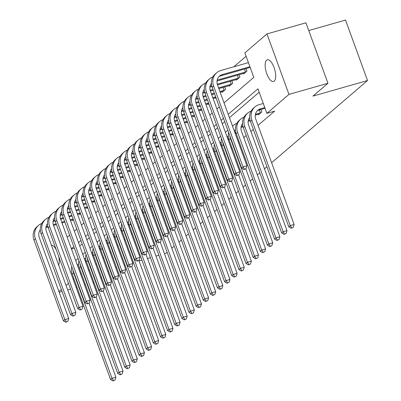 <?xml version="1.0" encoding="UTF-8"?>
<svg xmlns="http://www.w3.org/2000/svg" width="401" height="401" viewBox="0 0 401 401"><rect width="100%" height="100%" fill="white"/><g stroke="black" fill="none" stroke-linecap="round" stroke-linejoin="round"><path stroke-width="0.6" d="M274.229 81.102A11.283 4.441 74.1 0 1 273.517 81.493A11.283 4.441 74.1 0 1 266.444 72.822A11.283 4.441 74.1 0 1 266.61 60.18A11.283 4.441 74.1 0 1 267.322 59.794A11.283 4.441 74.1 0 1 274.394 68.461A11.283 4.441 74.1 0 1 274.229 81.102M308.755 30.546L345.517 20.05L367.527 80.526L271.622 162.691M246.104 56.255L233.808 66.792M224.039 102.872L253.793 77.383L244.871 52.862L266.971 33.93L288.981 94.405L266.881 113.338L257.958 88.821L228.204 114.315M288.981 94.405L327.948 83.278L305.938 22.802L266.971 33.93M72.295 220.034L72.481 220.55L73.383 219.778M79.423 213.923L79.609 214.44L80.511 213.668L77.614 214.44M86.551 207.818L86.741 208.335L87.639 207.563M93.679 201.708L93.869 202.224L94.771 201.457M100.811 195.603L100.997 196.119L101.899 195.347M107.939 189.498L108.125 190.014L109.027 189.242M115.067 183.387L115.252 183.904L116.155 183.132M122.195 177.282L122.385 177.798L123.282 177.026L120.385 177.798M129.322 171.172L129.513 171.688L130.415 170.916M136.455 165.067L136.641 165.583L137.543 164.811M143.583 158.956L143.769 159.473L144.671 158.701L141.774 159.473M150.711 152.851L150.901 153.367L151.799 152.596M157.839 146.741L158.029 147.257L158.926 146.49M164.971 140.636L165.157 141.152L166.059 140.38M172.099 134.53L172.285 135.047L173.187 134.275M179.227 128.42L179.412 128.937L180.315 128.165M186.355 122.315L186.545 122.831L187.442 122.059M193.482 116.205L193.673 116.721L194.575 115.949M200.615 110.1L200.801 110.616L201.703 109.844M207.743 103.989L207.929 104.506L208.831 103.734M214.871 97.884L215.061 98.4L215.959 97.628L213.061 98.4M221.999 91.774L222.189 92.29L225.608 89.363L224.725 86.927M229.126 85.669L229.317 86.185L232.74 83.253L231.853 80.822M236.259 79.563L236.445 80.08L239.868 77.147L238.981 74.711M243.387 73.453L243.572 73.969L246.996 71.037L246.109 68.606M88.656 270.48L89.368 269.873M95.784 264.374L96.496 263.763M102.917 258.264L103.628 257.658M110.044 252.159L110.756 251.547M117.172 246.049L117.884 245.442M124.3 239.943L125.012 239.332M131.428 233.838L132.14 233.227M138.561 227.728L139.272 227.116M145.688 221.623L146.4 221.011M152.816 215.512L153.528 214.906M159.944 209.407L160.656 208.796M167.077 203.297L167.788 202.69M174.204 197.192L174.916 196.58M181.332 191.082L182.044 190.475M188.46 184.976L189.172 184.365M195.588 178.871L196.3 178.26M202.721 172.761L203.432 172.149M209.848 166.656L210.56 166.044M216.976 160.545L217.688 159.939M224.104 154.44L224.816 153.829M231.237 148.33L231.948 147.723M238.364 142.225L239.076 141.613M243.778 137.583L246.204 135.508M250.911 131.478L253.332 129.398M258.038 125.368L274.675 111.112L266.881 113.338M259.191 92.215L229.437 117.709M224.735 121.739L222.309 123.814M217.608 127.844L215.182 129.919M210.475 133.954L208.054 136.029M203.347 140.059L200.926 142.134M196.219 146.165L193.793 148.245M189.092 152.275L186.665 154.35M181.964 158.38L179.538 160.46M174.831 164.49L172.41 166.565M167.703 170.595L165.277 172.676M160.575 176.706L158.149 178.781M153.448 182.811L151.022 184.886M146.315 188.921L143.894 190.996M139.187 195.026L136.766 197.102M132.059 201.137L129.633 203.212M124.932 207.242L122.505 209.317M117.804 213.347L115.378 215.427M110.671 219.457L108.25 221.532M103.543 225.562L101.122 227.643M96.415 231.673L93.989 233.748M89.288 237.778L86.862 239.853M82.155 243.888L79.734 245.963M258.259 114.315L258.45 114.831L261.868 111.899L260.981 109.468M266.916 166.721L264.495 168.801M259.788 172.831L257.362 174.906M252.66 178.936L250.234 181.011M245.532 185.046L243.106 187.122M238.4 191.152L235.978 193.227M231.272 197.262L228.851 199.337M224.144 203.367L221.718 205.442M217.016 209.472L214.59 211.553M209.888 215.583L207.462 217.658M202.756 221.688L200.335 223.768M195.628 227.798L193.207 229.873M188.5 233.903L186.074 235.983M181.372 240.014L178.946 242.089M174.24 246.119L171.818 248.194M167.112 252.229L165.924 253.247L164.455 253.663M93.914 282.359L93.067 282.6M85.443 284.78L84.596 285.021M76.972 287.196L76.125 287.442M70.536 289.036L67.654 289.858M62.065 291.457L59.183 292.279M327.948 83.278L312.975 96.105L367.527 80.526M81.283 273.347L80.436 273.587M73.874 278.695L73.162 279.302M68.461 283.332L66.035 285.412M61.328 289.442L58.907 291.517M108.566 271.226L107.854 271.838M101.438 277.337L100.726 277.943M115.663 267.597L116.511 267.357M124.135 265.181L124.982 264.936M132.606 262.76L133.453 262.52M139.042 260.921L141.924 260.099M147.513 258.505L150.395 257.683M155.984 256.084L158.866 255.262M51.378 245.146A11.283 4.441 74.1 0 1 56.26 249.823M58.646 256.369A11.283 4.441 74.1 0 1 58.676 265.196M223.497 118.345L221.076 120.42M216.37 124.45L213.949 126.531M209.242 130.561L206.816 132.636M202.114 136.666L199.688 138.741M194.986 142.776L192.56 144.851M187.853 148.881L185.432 150.956M180.726 154.986L178.305 157.067M173.598 161.097L171.172 163.172M166.47 167.202L164.044 169.282M159.337 173.312L156.916 175.387M152.21 179.417L149.789 181.498M145.082 185.528L142.656 187.603M137.954 191.633L135.528 193.708M130.826 197.743L128.4 199.818M123.693 203.848L121.272 205.924M116.566 209.954L114.145 212.034M109.438 216.064L107.012 218.139M102.31 222.169L99.884 224.249M95.182 228.279L92.756 230.354M88.05 234.385L85.629 236.465M80.922 240.495L78.496 242.57M73.794 246.6L71.368 248.675M67.203 237.237L69.629 235.161M74.335 231.126L76.756 229.051M81.463 225.021L83.889 222.946M88.591 218.916L91.017 216.836M95.719 212.806L98.145 210.731M102.851 206.7L105.273 204.62M109.979 200.59L112.4 198.515M117.107 194.485L119.533 192.405M124.235 188.375L126.661 186.3M131.363 182.27L133.789 180.194M138.495 176.159L140.916 174.084M145.623 170.054L148.044 167.979M152.751 163.949L155.177 161.869M159.879 157.839L162.305 155.763M167.011 151.733L169.433 149.653M174.139 145.623L176.56 143.548M181.267 139.518L183.693 137.438M188.395 133.408L190.821 131.333M195.523 127.302L197.949 125.227M202.655 121.192L205.076 119.117M209.783 115.087L212.204 113.012M216.911 108.982L219.337 106.902M74.391 248.249L71.513 249.071M86.025 260.404L85.087 260.675M86.225 261.161L85.358 261.412M78.551 264.053A8.817 7.975 49.4 0 0 77.588 265.758M88.987 303.246L115.899 377.191L115.077 380.018L112.947 380.95L115.077 380.018M112.947 380.95L110.576 379.526L72.235 274.184A13.223 11.965 -130.6 0 1 71.754 266.69M110.576 379.526L111.999 378.303L73.659 272.961A13.223 11.965 -130.6 0 1 72.932 269.928M75.709 260.6A13.223 11.965 -130.6 0 1 76.746 259.582A13.223 11.965 -130.6 0 1 78.145 258.56M113.518 380.464L111.999 378.303L115.899 377.191M73.378 219.758L70.486 220.55M64.892 222.144L62.01 222.971M56.421 224.565L53.544 225.387M47.975 226.976L45.935 227.557M73.097 218.991L70.215 219.813M64.626 221.407L61.744 222.229M56.155 223.828L53.308 224.64M47.774 226.219L46.08 226.705M40.3 229.868A8.817 7.975 49.4 0 0 39.303 237.663L68.721 318.489L67.899 321.311L65.769 322.249L67.899 321.311M65.769 322.249L63.398 320.82L33.98 239.993A13.223 11.965 -130.6 0 1 37.067 226.615L38.496 225.392A13.223 11.965 -130.6 0 1 41.779 223.457M63.398 320.82L64.827 319.602L35.408 238.775A13.223 11.965 -130.6 0 1 38.496 225.392M66.34 321.757L64.827 319.602L68.721 318.489M93.152 254.299L92.215 254.565M93.358 255.056L92.486 255.307M85.684 257.948A8.817 7.975 49.4 0 0 84.716 259.653M96.115 297.141L123.027 371.085L122.205 373.907L120.074 374.845L122.205 373.907M120.074 374.845L117.704 373.416L79.363 268.074A13.223 11.965 -130.6 0 1 78.882 260.58M117.704 373.416L119.132 372.198L80.786 266.85A13.223 11.965 -130.6 0 1 80.06 263.818M82.837 254.49A13.223 11.965 -130.6 0 1 83.874 253.472A13.223 11.965 -130.6 0 1 85.278 252.455M120.646 374.354L119.132 372.198L123.027 371.085M100.285 248.194L99.348 248.46M100.486 248.951L99.613 249.196M92.811 251.838A8.817 7.975 49.4 0 0 91.844 253.542M103.242 291.031L130.155 364.975L129.333 367.802L127.202 368.735L129.333 367.802M127.202 368.735L124.831 367.311L86.491 261.968A13.223 11.965 -130.6 0 1 86.009 254.475M124.831 367.311L126.26 366.088L87.919 260.745A13.223 11.965 -130.6 0 1 87.187 257.713M89.964 248.384A13.223 11.965 -130.6 0 1 91.002 247.367A13.223 11.965 -130.6 0 1 92.405 246.349M127.774 368.248L126.26 366.088L130.155 364.975M107.413 242.084L106.476 242.354M107.613 242.841L106.741 243.091M99.939 245.733A8.817 7.975 49.4 0 0 98.972 247.437M110.37 284.926L137.287 358.87L136.46 361.692L134.335 362.629L136.46 361.692M134.335 362.629L131.964 361.201L93.618 255.858A13.223 11.965 -130.6 0 1 93.142 248.369M131.964 361.201L133.388 359.983L95.047 254.64A13.223 11.965 -130.6 0 1 94.32 251.602M97.097 242.274A13.223 11.965 -130.6 0 1 98.135 241.257A13.223 11.965 -130.6 0 1 99.533 240.239M134.901 362.138L133.388 359.983L137.287 358.87M72.02 216.039L69.142 216.861M63.548 218.46L60.671 219.282M55.102 220.871L53.067 221.452M80.225 212.881L77.343 213.703M71.754 215.302L68.872 216.124M63.283 217.718L60.441 218.53M54.902 220.114L53.208 220.595M47.428 223.763A8.817 7.975 49.4 0 0 46.431 231.552L75.849 312.379L75.027 315.206L72.902 316.138L75.027 315.206M72.902 316.138L70.531 314.715L41.113 233.888A13.223 11.965 -130.6 0 1 44.195 220.51L45.624 219.287A13.223 11.965 -130.6 0 1 48.912 217.352M70.531 314.715L71.954 313.492L42.536 232.665A13.223 11.965 -130.6 0 1 45.624 219.287M73.468 315.652L71.954 313.492L75.849 312.379M87.634 207.543L84.741 208.335M79.152 209.934L76.27 210.756M70.681 212.35L67.799 213.172M62.23 214.761L60.195 215.347M87.353 206.776L84.471 207.598M78.882 209.192L76 210.014M70.411 211.613L67.569 212.425M62.03 214.004L60.335 214.49M54.561 217.653A8.817 7.975 49.4 0 0 53.564 225.447L82.982 306.274L82.155 309.096L80.03 310.033L82.155 309.096M80.03 310.033L77.659 308.605L48.24 227.778A13.223 11.965 -130.6 0 1 51.328 214.4L52.752 213.177A13.223 11.965 -130.6 0 1 56.04 211.242M77.659 308.605L79.082 307.387L49.664 226.56A13.223 11.965 -130.6 0 1 52.752 213.177M80.596 309.542L79.082 307.387L82.982 306.274M94.761 201.437L91.869 202.229M86.28 203.823L83.398 204.645M77.809 206.244L74.927 207.066M69.363 208.655L67.323 209.237M94.481 200.665L91.603 201.487M86.009 203.086L83.132 203.909M77.538 205.507L74.696 206.32M69.162 207.898L67.463 208.38M61.689 211.548A8.817 7.975 49.4 0 0 60.691 219.337L90.11 300.164L89.288 302.991L87.157 303.923L89.288 302.991M87.157 303.923L84.786 302.499L55.368 221.673A13.223 11.965 -130.6 0 1 58.456 208.294L59.879 207.071A13.223 11.965 -130.6 0 1 63.168 205.137M84.786 302.499L86.215 301.276L56.797 220.45A13.223 11.965 -130.6 0 1 59.879 207.071M87.729 303.437L86.215 301.276L90.11 300.164M114.541 235.978L113.603 236.244M114.741 236.735L113.874 236.981M107.067 239.623A8.817 7.975 49.4 0 0 106.105 241.332M117.503 278.82L144.415 352.76L143.588 355.587L141.463 356.519L143.588 355.587M141.463 356.519L139.092 355.096L100.751 249.753A13.223 11.965 -130.6 0 1 100.27 242.259M139.092 355.096L140.515 353.872L102.175 248.53A13.223 11.965 -130.6 0 1 101.448 245.497M104.225 236.169A13.223 11.965 -130.6 0 1 105.262 235.151A13.223 11.965 -130.6 0 1 106.661 234.134M142.034 356.033L140.515 353.872L144.415 352.76M101.889 195.327L98.997 196.119M93.408 197.718L90.526 198.54M84.937 200.134L82.055 200.956M76.491 202.55L74.451 203.132M101.613 194.56L98.731 195.382M93.137 196.976L90.26 197.803M84.666 199.397L81.824 200.209M76.29 201.793L74.596 202.274M68.817 205.437A8.817 7.975 49.4 0 0 67.819 213.232L97.237 294.058L96.415 296.88L94.285 297.818L96.415 296.88M94.285 297.818L91.914 296.394L62.496 215.568A13.223 11.965 -130.6 0 1 65.584 202.184L67.012 200.966A13.223 11.965 -130.6 0 1 70.295 199.026M91.914 296.394L93.343 295.171L63.924 214.345A13.223 11.965 -130.6 0 1 67.012 200.966M94.857 297.326L93.343 295.171L97.237 294.058M121.668 229.868L120.731 230.139M121.869 230.625L121.002 230.876M114.2 233.517A8.817 7.975 49.4 0 0 113.232 235.222M124.631 272.71L151.543 346.654L150.721 349.477L148.591 350.414L150.721 349.477M148.591 350.414L146.22 348.99L107.879 243.643A13.223 11.965 -130.6 0 1 107.398 236.154M146.22 348.99L147.648 347.767L109.303 242.425A13.223 11.965 -130.6 0 1 108.576 239.387M111.353 230.059A13.223 11.965 -130.6 0 1 112.39 229.041A13.223 11.965 -130.6 0 1 113.794 228.024M149.162 349.923L147.648 347.767L151.543 346.654M128.796 223.763L127.859 224.029M129.002 224.52L128.13 224.766M121.328 227.412A8.817 7.975 49.4 0 0 120.36 229.116M131.759 266.605L158.671 340.544L157.849 343.371L155.718 344.304L157.849 343.371M155.718 344.304L153.347 342.88L115.007 237.537A13.223 11.965 -130.6 0 1 114.526 230.044M153.347 342.88L154.776 341.657L116.435 236.314A13.223 11.965 -130.6 0 1 115.704 233.282M118.48 223.953A13.223 11.965 -130.6 0 1 119.518 222.936A13.223 11.965 -130.6 0 1 120.922 221.918M156.29 343.817L154.776 341.657L158.671 340.544M135.929 217.653L134.992 217.923M136.129 218.41L135.257 218.66M128.455 221.302A8.817 7.975 49.4 0 0 127.488 223.006M138.886 260.495L165.798 334.439L164.976 337.266L162.846 338.198L164.976 337.266M162.846 338.198L160.48 336.775L122.135 231.427A13.223 11.965 -130.6 0 1 121.653 223.938M160.48 336.775L161.904 335.552L123.563 230.209A13.223 11.965 -130.6 0 1 122.831 227.172M125.608 217.848A13.223 11.965 -130.6 0 1 126.651 216.826A13.223 11.965 -130.6 0 1 128.049 215.808M163.418 337.707L161.904 335.552L165.798 334.439M143.057 211.548L142.119 211.813M143.257 212.304L142.385 212.55M135.583 215.197A8.817 7.975 49.4 0 0 134.616 216.901M146.014 254.389L172.931 328.334L172.104 331.156L169.979 332.088L172.104 331.156M169.979 332.088L167.608 330.665L129.267 225.322A13.223 11.965 -130.6 0 1 128.786 217.828M167.608 330.665L169.032 329.447L130.691 224.099A13.223 11.965 -130.6 0 1 129.964 221.066M132.741 211.738A13.223 11.965 -130.6 0 1 133.779 210.72A13.223 11.965 -130.6 0 1 135.177 209.703M170.545 331.602L169.032 329.447L172.931 328.334M150.185 205.437L149.247 205.708M150.385 206.194L149.518 206.445M142.711 209.086A8.817 7.975 49.4 0 0 141.748 210.791M153.147 248.279L180.059 322.224L179.237 325.051L177.107 325.983L179.237 325.051M177.107 325.983L174.736 324.559L136.395 219.217A13.223 11.965 -130.6 0 1 135.914 211.723M174.736 324.559L176.159 323.336L137.819 217.994A13.223 11.965 -130.6 0 1 137.092 214.961M139.869 205.633A13.223 11.965 -130.6 0 1 140.906 204.615A13.223 11.965 -130.6 0 1 142.305 203.593M177.678 325.497L176.159 323.336L180.059 322.224M109.022 189.222L106.13 190.014M100.536 191.608L97.659 192.43M92.065 194.029L89.187 194.851M83.619 196.44L81.583 197.021M108.741 188.45L105.859 189.277M100.27 190.871L97.388 191.693M91.799 193.292L88.952 194.104M83.418 195.683L81.724 196.169M75.944 199.332A8.817 7.975 49.4 0 0 74.947 207.122L104.365 287.948L103.543 290.775L101.413 291.707L103.543 290.775M101.413 291.707L99.047 290.284L69.629 209.457A13.223 11.965 -130.6 0 1 72.711 196.079L74.14 194.856A13.223 11.965 -130.6 0 1 77.423 192.921M99.047 290.284L100.471 289.061L71.052 208.234A13.223 11.965 -130.6 0 1 74.14 194.856M101.984 291.221L100.471 289.061L104.365 287.948M116.15 183.112L113.257 183.904M107.663 185.503L104.786 186.325M99.192 187.919L96.315 188.741M90.746 190.335L88.711 190.916M115.869 182.345L112.987 183.167M107.398 184.766L104.516 185.588M98.927 187.182L96.085 187.994M90.546 189.578L88.852 190.059M83.072 193.222A8.817 7.975 49.4 0 0 82.08 201.016L111.498 281.843L110.671 284.67L108.546 285.602L110.671 284.67M108.546 285.602L106.175 284.179L76.756 203.352A13.223 11.965 -130.6 0 1 79.844 189.969L81.268 188.751A13.223 11.965 -130.6 0 1 84.556 186.816M106.175 284.179L107.598 282.956L78.18 202.129A13.223 11.965 -130.6 0 1 81.268 188.751M109.112 285.111L107.598 282.956L111.498 281.843M114.796 179.392L111.914 180.214M106.325 181.813L103.443 182.635M97.879 184.224L95.839 184.806M122.997 176.239L120.12 177.062M114.526 178.656L111.643 179.478M106.054 181.077L103.212 181.889M97.674 183.468L95.979 183.954M90.205 187.117A8.817 7.975 49.4 0 0 89.207 194.911L118.626 275.738L117.804 278.56L115.673 279.492L117.804 278.56M115.673 279.492L113.303 278.068L83.884 197.242A13.223 11.965 -130.6 0 1 86.972 183.864L88.395 182.64A13.223 11.965 -130.6 0 1 91.684 180.706M113.303 278.068L114.726 276.85L85.308 196.024A13.223 11.965 -130.6 0 1 88.395 182.64M116.245 279.006L114.726 276.85L118.626 275.738M130.405 170.901L127.513 171.688M121.924 173.287L119.042 174.109M113.453 175.708L110.571 176.53M105.007 178.119L102.967 178.701M130.125 170.129L127.247 170.951M121.653 172.55L118.776 173.372M113.182 174.966L110.34 175.778M104.806 177.362L103.112 177.844M97.333 181.006A8.817 7.975 49.4 0 0 96.335 188.801L125.754 269.627L124.932 272.454L122.801 273.387L124.932 272.454M122.801 273.387L120.43 271.963L91.012 191.137A13.223 11.965 -130.6 0 1 94.1 177.753L95.523 176.535A13.223 11.965 -130.6 0 1 98.811 174.6M120.43 271.963L121.859 270.74L92.441 189.914A13.223 11.965 -130.6 0 1 95.523 176.535M123.373 272.896L121.859 270.74L125.754 269.627M137.533 164.791L134.646 165.583M129.052 167.177L126.17 168.004M120.581 169.598L117.699 170.42M112.135 172.009L110.095 172.59M137.257 164.024L134.375 164.846M128.786 166.44L125.904 167.262M120.315 168.861L117.468 169.673M111.934 171.252L110.24 171.738M104.46 174.901A8.817 7.975 49.4 0 0 103.463 182.696L132.881 263.522L132.059 266.344L129.929 267.282L132.059 266.344M129.929 267.282L127.558 265.853L98.14 185.026A13.223 11.965 -130.6 0 1 101.227 171.648L102.656 170.425A13.223 11.965 -130.6 0 1 105.939 168.49M127.558 265.853L128.987 264.635L99.568 183.808A13.223 11.965 -130.6 0 1 102.656 170.425M130.5 266.79L128.987 264.635L132.881 263.522M157.312 199.332L156.375 199.598M157.518 200.089L156.646 200.34M149.844 202.981A8.817 7.975 49.4 0 0 148.876 204.685M160.275 242.174L187.187 316.118L186.365 318.94L184.234 319.878L186.365 318.94M184.234 319.878L181.864 318.449L143.523 213.106A13.223 11.965 -130.6 0 1 143.042 205.613M181.864 318.449L183.292 317.231L144.946 211.883A13.223 11.965 -130.6 0 1 144.22 208.851M146.997 199.523A13.223 11.965 -130.6 0 1 148.034 198.505A13.223 11.965 -130.6 0 1 149.438 197.487M184.806 319.386L183.292 317.231L187.187 316.118M136.18 161.072L133.302 161.894M127.708 163.493L124.831 164.315M119.262 165.904L117.227 166.485M144.385 157.914L141.503 158.736M135.914 160.335L133.032 161.157M127.443 162.751L124.596 163.563M119.062 165.147L117.368 165.628M111.588 168.796A8.817 7.975 49.4 0 0 110.591 176.585L140.009 257.412L139.187 260.239L137.057 261.171L139.187 260.239M137.057 261.171L134.691 259.748L105.273 178.921A13.223 11.965 -130.6 0 1 108.355 165.543L109.784 164.32A13.223 11.965 -130.6 0 1 113.067 162.385M134.691 259.748L136.114 258.525L106.696 177.698A13.223 11.965 -130.6 0 1 109.784 164.32M137.628 260.685L136.114 258.525L140.009 257.412M164.445 193.227L163.508 193.493M164.646 193.984L163.773 194.229M156.971 196.871A8.817 7.975 49.4 0 0 156.004 198.575M167.402 236.064L194.315 310.008L193.493 312.835L191.362 313.767L193.493 312.835M191.362 313.767L188.991 312.344L150.651 207.001A13.223 11.965 -130.6 0 1 150.169 199.508M188.991 312.344L190.42 311.121L152.079 205.778A13.223 11.965 -130.6 0 1 151.347 202.746M154.124 193.417A13.223 11.965 -130.6 0 1 155.162 192.4A13.223 11.965 -130.6 0 1 156.565 191.382M191.934 313.281L190.42 311.121L194.315 310.008M151.794 152.575L148.901 153.367M143.312 154.966L140.43 155.788M134.841 157.382L131.959 158.205M126.39 159.793L124.355 160.375M151.513 151.809L148.631 152.631M143.042 154.225L140.16 155.047M134.571 156.646L131.728 157.458M126.19 159.037L124.495 159.523M118.721 162.686A8.817 7.975 49.4 0 0 117.724 170.48L147.142 251.307L146.315 254.129L144.19 255.066L146.315 254.129M144.19 255.066L141.819 253.638L112.4 172.811A13.223 11.965 -130.6 0 1 115.488 159.433L116.912 158.21A13.223 11.965 -130.6 0 1 120.2 156.275M141.819 253.638L143.242 252.419L113.824 171.593A13.223 11.965 -130.6 0 1 116.912 158.21M144.756 254.575L143.242 252.419L147.142 251.307M171.573 187.117L170.636 187.387M171.773 187.874L170.901 188.124M164.099 190.766A8.817 7.975 49.4 0 0 163.132 192.47M174.53 229.958L201.442 303.903L200.62 306.725L198.495 307.662L200.62 306.725M198.495 307.662L196.124 306.234L157.778 200.891A13.223 11.965 -130.6 0 1 157.297 193.402M196.124 306.234L197.548 305.016L159.207 199.673A13.223 11.965 -130.6 0 1 158.475 196.635M161.252 187.307A13.223 11.965 -130.6 0 1 162.295 186.29A13.223 11.965 -130.6 0 1 163.693 185.272M199.061 307.171L197.548 305.016L201.442 303.903M158.921 146.47L156.029 147.262M150.44 148.856L147.558 149.678M141.969 151.277L139.087 152.099M133.523 153.688L131.483 154.27M158.641 145.698L155.763 146.52M150.169 148.119L147.292 148.941M141.698 150.54L138.856 151.352M133.317 152.931L131.623 153.413M125.849 156.58A8.817 7.975 49.4 0 0 124.851 164.37L154.27 245.196L153.448 248.024L151.317 248.956L153.448 248.024M151.317 248.956L148.946 247.532L119.528 166.706A13.223 11.965 -130.6 0 1 122.616 153.327L124.039 152.104A13.223 11.965 -130.6 0 1 127.328 150.169M148.946 247.532L150.375 246.309L120.957 165.483A13.223 11.965 -130.6 0 1 124.039 152.104M151.889 248.47L150.375 246.309L154.27 245.196M178.701 181.011L177.763 181.277M178.901 181.768L178.034 182.014M171.227 184.655A8.817 7.975 49.4 0 0 170.26 186.365M181.658 223.853L208.575 297.793L207.748 300.62L205.623 301.552L207.748 300.62M205.623 301.552L203.252 300.128L164.911 194.786A13.223 11.965 -130.6 0 1 164.43 187.292M203.252 300.128L204.675 298.905L166.335 193.563A13.223 11.965 -130.6 0 1 165.608 190.53M168.385 181.202A13.223 11.965 -130.6 0 1 169.422 180.184A13.223 11.965 -130.6 0 1 170.821 179.167M206.194 301.066L204.675 298.905L208.575 297.793M166.049 140.36L163.157 141.152M157.568 142.751L154.686 143.573M149.097 145.167L146.215 145.989M140.651 147.578L138.611 148.164M165.768 139.593L162.891 140.415M157.297 142.009L154.42 142.836M148.826 144.43L145.984 145.242M140.45 146.826L138.756 147.307M132.977 150.47A8.817 7.975 49.4 0 0 131.979 158.265L161.397 239.091L160.575 241.913L158.445 242.851L160.575 241.913M158.445 242.851L156.074 241.427L126.656 160.6A13.223 11.965 -130.6 0 1 129.744 147.217L131.172 145.999A13.223 11.965 -130.6 0 1 134.455 144.059M156.074 241.427L157.503 240.204L128.084 159.377A13.223 11.965 -130.6 0 1 131.172 145.999M159.017 242.359L157.503 240.204L161.397 239.091M185.828 174.901L184.891 175.172M186.029 175.658L185.162 175.909M178.355 178.55A8.817 7.975 49.4 0 0 177.392 180.255M188.791 217.743L215.703 291.687L214.881 294.509L212.751 295.447L214.881 294.509M212.751 295.447L210.38 294.023L172.039 188.676A13.223 11.965 -130.6 0 1 171.558 181.187M210.38 294.023L211.808 292.8L173.463 187.457A13.223 11.965 -130.6 0 1 172.736 184.42M175.513 175.092A13.223 11.965 -130.6 0 1 176.55 174.074A13.223 11.965 -130.6 0 1 177.949 173.057M213.322 294.956L211.808 292.8L215.703 291.687M173.182 134.255L170.29 135.047M164.696 136.641L161.819 137.463M156.225 139.062L153.347 139.884M147.779 141.473L145.738 142.054M172.901 133.483L170.019 134.31M164.43 135.904L161.548 136.726M155.959 138.325L153.112 139.137M147.578 140.716L145.884 141.202M140.104 144.365A8.817 7.975 49.4 0 0 139.107 152.154L168.525 232.981L167.703 235.808L165.573 236.74L167.703 235.808M165.573 236.74L163.207 235.317L133.789 154.49A13.223 11.965 -130.6 0 1 136.871 141.112L138.3 139.889A13.223 11.965 -130.6 0 1 141.583 137.954M163.207 235.317L164.631 234.094L135.212 153.267A13.223 11.965 -130.6 0 1 138.3 139.889M166.144 236.254L164.631 234.094L168.525 232.981M192.956 168.796L192.019 169.062M193.162 169.553L192.29 169.798M185.488 172.445A8.817 7.975 49.4 0 0 184.52 174.149M195.919 211.638L222.831 285.577L222.009 288.404L219.878 289.337L222.009 288.404M219.878 289.337L217.507 287.913L179.167 182.57A13.223 11.965 -130.6 0 1 178.686 175.077M217.507 287.913L218.936 286.69L180.59 181.347A13.223 11.965 -130.6 0 1 179.864 178.315M182.64 168.986A13.223 11.965 -130.6 0 1 183.678 167.969A13.223 11.965 -130.6 0 1 185.082 166.951M220.45 288.85L218.936 286.69L222.831 285.577M180.31 128.145L177.417 128.937M171.823 130.536L168.946 131.358M163.352 132.952L160.475 133.774M154.906 135.368L152.871 135.949M180.029 127.378L177.147 128.2M171.558 129.799L168.676 130.621M163.087 132.215L160.245 133.027M154.706 134.611L153.012 135.092M147.232 138.255A8.817 7.975 49.4 0 0 146.24 146.049L175.658 226.876L174.831 229.703L172.706 230.635L174.831 229.703M172.706 230.635L170.335 229.212L140.916 148.385A13.223 11.965 -130.6 0 1 144.004 135.002L145.428 133.784A13.223 11.965 -130.6 0 1 148.716 131.849M170.335 229.212L171.758 227.989L142.34 147.162A13.223 11.965 -130.6 0 1 145.428 133.784M173.272 230.144L171.758 227.989L175.658 226.876M200.089 162.686L199.152 162.956M200.289 163.443L199.417 163.693M192.615 166.335A8.817 7.975 49.4 0 0 191.648 168.039M203.046 205.528L229.958 279.472L229.136 282.299L227.006 283.231L229.136 282.299M227.006 283.231L224.64 281.808L186.295 176.46A13.223 11.965 -130.6 0 1 185.813 168.971M224.64 281.808L226.064 280.585L187.723 175.242A13.223 11.965 -130.6 0 1 186.991 172.204M189.768 162.876A13.223 11.965 -130.6 0 1 190.806 161.859A13.223 11.965 -130.6 0 1 192.209 160.841M227.578 282.74L226.064 280.585L229.958 279.472M207.217 156.58L206.279 156.846M207.417 157.337L206.545 157.583M199.743 160.23A8.817 7.975 49.4 0 0 198.776 161.934M210.174 199.422L237.091 273.367L236.264 276.189L234.139 277.121L236.264 276.189M234.139 277.121L231.768 275.698L193.422 170.355A13.223 11.965 -130.6 0 1 192.946 162.861M231.768 275.698L233.192 274.479L194.851 169.132A13.223 11.965 -130.6 0 1 194.124 166.099M196.901 156.771A13.223 11.965 -130.6 0 1 197.939 155.753A13.223 11.965 -130.6 0 1 199.337 154.736M234.705 276.635L233.192 274.479L237.091 273.367M214.345 150.47L213.407 150.741M214.545 151.227L213.678 151.478M206.871 154.119A8.817 7.975 49.4 0 0 205.908 155.824M217.307 193.312L244.219 267.256L243.397 270.084L241.267 271.016L243.397 270.084M241.267 271.016L238.896 269.592L200.555 164.25A13.223 11.965 -130.6 0 1 200.074 156.756M238.896 269.592L240.319 268.369L201.979 163.027A13.223 11.965 -130.6 0 1 201.252 159.994M204.029 150.666A13.223 11.965 -130.6 0 1 205.066 149.648A13.223 11.965 -130.6 0 1 206.465 148.626M241.838 270.525L240.319 268.369L244.219 267.256M221.472 144.365L220.535 144.631M221.673 145.122L220.806 145.373M214.004 148.014A8.817 7.975 49.4 0 0 213.036 149.718M224.435 187.207L251.347 261.151L250.525 263.973L248.394 264.911L250.525 263.973M248.394 264.911L246.024 263.482L207.683 158.139A13.223 11.965 -130.6 0 1 207.202 150.646M246.024 263.482L247.452 262.264L209.106 156.916A13.223 11.965 -130.6 0 1 208.38 153.884M211.157 144.555A13.223 11.965 -130.6 0 1 212.194 143.538A13.223 11.965 -130.6 0 1 213.598 142.52M248.966 264.419L247.452 262.264L251.347 261.151M228.605 138.26L227.663 138.525M228.806 139.017L227.933 139.262M221.131 141.904A8.817 7.975 49.4 0 0 220.164 143.608M231.562 181.097L258.475 255.041L257.653 257.868L255.522 258.8L257.653 257.868M255.522 258.8L253.151 257.377L214.811 152.034A13.223 11.965 -130.6 0 1 214.329 144.54M253.151 257.377L254.58 256.154L216.239 150.811A13.223 11.965 -130.6 0 1 215.507 147.779M218.284 138.45A13.223 11.965 -130.6 0 1 219.322 137.433A13.223 11.965 -130.6 0 1 220.725 136.415M256.094 258.314L254.58 256.154L258.475 255.041M235.733 132.15L234.796 132.42M235.933 132.906L235.061 133.157M228.259 135.799A8.817 7.975 49.4 0 0 227.292 137.503M238.69 174.991L265.602 248.936L264.78 251.758L262.65 252.695L264.78 251.758M262.65 252.695L260.284 251.267L221.938 145.924A13.223 11.965 -130.6 0 1 221.457 138.435M260.284 251.267L261.708 250.049L223.367 144.706A13.223 11.965 -130.6 0 1 222.635 141.668M225.412 132.34A13.223 11.965 -130.6 0 1 226.455 131.322A13.223 11.965 -130.6 0 1 227.853 130.305M263.221 252.204L261.708 250.049L265.602 248.936M242.861 126.044L241.166 126.526M243.061 126.801L241.026 127.383M235.387 129.688A8.817 7.975 49.4 0 0 234.42 131.398M245.818 168.886L272.735 242.826L271.908 245.653L269.783 246.585L271.908 245.653M269.783 246.585L267.412 245.161L229.071 139.819A13.223 11.965 -130.6 0 1 228.59 132.325M267.412 245.161L268.835 243.938L230.495 138.596A13.223 11.965 -130.6 0 1 229.768 135.563M232.545 126.235A13.223 11.965 -130.6 0 1 233.582 125.217A13.223 11.965 -130.6 0 1 236.866 123.282M270.349 246.099L268.835 243.938L272.735 242.826M249.988 119.934L248.294 120.42M250.189 120.691L248.154 121.272M242.515 123.583A8.817 7.975 49.4 0 0 241.522 131.378L279.863 236.72L279.041 239.542L276.911 240.48L279.041 239.542M276.911 240.48L274.54 239.056L236.199 133.708A13.223 11.965 -130.6 0 1 239.287 120.33L240.71 119.107A13.223 11.965 -130.6 0 1 243.998 117.172M274.54 239.056L275.968 237.833L237.623 132.49A13.223 11.965 -130.6 0 1 240.71 119.107M277.482 239.988L275.968 237.833L279.863 236.72M260.941 112.696L255.422 114.31M259.377 114.034L255.282 115.167M249.648 117.473A8.817 7.975 49.4 0 0 248.65 125.267L286.991 230.61L286.169 233.437L284.038 234.369L286.169 233.437M284.038 234.369L281.667 232.946L243.327 127.603A13.223 11.965 -130.6 0 1 246.415 114.225L247.838 113.002A13.223 11.965 -130.6 0 1 251.126 111.067M281.667 232.946L283.096 231.723L244.75 126.38A13.223 11.965 -130.6 0 1 247.838 113.002M284.61 233.883L283.096 231.723L286.991 230.61M260.414 112.887L259.337 109.934M187.437 122.039L184.545 122.831M178.956 124.425L176.074 125.247M170.485 126.846L167.603 127.668M162.039 129.257L159.999 129.839M187.157 121.272L184.275 122.094M178.686 123.688L175.803 124.51M170.214 126.109L167.372 126.922M161.834 128.5L160.139 128.987M154.365 132.15A8.817 7.975 49.4 0 0 153.367 139.944L182.786 220.771L181.964 223.593L179.833 224.525L181.964 223.593M179.833 224.525L177.463 223.101L148.044 142.275A13.223 11.965 -130.6 0 1 151.132 128.896L152.555 127.673A13.223 11.965 -130.6 0 1 155.844 125.739M177.463 223.101L178.886 221.883L149.468 141.057A13.223 11.965 -130.6 0 1 152.555 127.673M180.405 224.039L178.886 221.883L182.786 220.771M194.565 115.934L191.673 116.721M186.084 118.32L183.202 119.142M177.613 120.736L174.731 121.563M169.167 123.152L167.127 123.734M194.285 115.162L191.407 115.984M185.813 117.583L182.936 118.405M177.342 119.999L174.5 120.811M168.966 122.395L167.272 122.876M161.493 126.039A8.817 7.975 49.4 0 0 160.495 133.834L189.914 214.66L189.092 217.487L186.961 218.42L189.092 217.487M186.961 218.42L184.59 216.996L155.172 136.17A13.223 11.965 -130.6 0 1 158.26 122.786L159.683 121.568A13.223 11.965 -130.6 0 1 162.971 119.633M184.59 216.996L186.019 215.773L156.601 134.947A13.223 11.965 -130.6 0 1 159.683 121.568M187.533 217.928L186.019 215.773L189.914 214.66M201.693 109.824L198.801 110.616M193.212 112.21L190.33 113.037M184.741 114.631L181.859 115.453M176.295 117.042L174.255 117.623M201.417 109.057L198.535 109.879M192.946 111.473L190.064 112.295M184.475 113.894L181.628 114.706M176.094 116.285L174.4 116.771M168.62 119.934A8.817 7.975 49.4 0 0 167.623 127.729L197.041 208.555L196.219 211.377L194.089 212.314L196.219 211.377M194.089 212.314L191.718 210.886L162.3 130.059A13.223 11.965 -130.6 0 1 165.387 116.681L166.816 115.458A13.223 11.965 -130.6 0 1 170.099 113.523M191.718 210.886L193.147 209.668L163.728 128.841A13.223 11.965 -130.6 0 1 166.816 115.458M194.66 211.823L193.147 209.668L197.041 208.555M208.826 103.719L205.934 104.506M200.34 106.105L197.462 106.927M191.868 108.526L188.991 109.348M183.422 110.937L181.387 111.518M208.545 102.947L205.663 103.769M200.074 105.368L197.192 106.19M191.603 107.784L188.756 108.596M183.222 110.18L181.528 110.661M175.748 113.829A8.817 7.975 49.4 0 0 174.751 121.618L204.169 202.445L203.347 205.272L201.217 206.204L203.347 205.272M201.217 206.204L198.851 204.781L169.433 123.954A13.223 11.965 -130.6 0 1 172.515 110.576L173.944 109.353A13.223 11.965 -130.6 0 1 177.227 107.418M198.851 204.781L200.274 203.558L170.856 122.731A13.223 11.965 -130.6 0 1 173.944 109.353M201.788 205.718L200.274 203.558L204.169 202.445M207.472 99.999L204.59 100.821M199.001 102.415L196.119 103.237M190.55 104.826L188.515 105.408M215.673 96.841L212.791 97.664M207.202 99.258L204.32 100.08M198.731 101.679L195.888 102.491M190.35 104.07L188.655 104.556M182.876 107.719A8.817 7.975 49.4 0 0 181.884 115.513L211.302 196.34L210.475 199.162L208.35 200.099L210.475 199.162M208.35 200.099L205.979 198.67L176.56 117.844A13.223 11.965 -130.6 0 1 179.648 104.466L181.072 103.242A13.223 11.965 -130.6 0 1 184.36 101.308M205.979 198.67L207.402 197.452L177.984 116.626A13.223 11.965 -130.6 0 1 181.072 103.242M208.916 199.608L207.402 197.452L211.302 196.34M223.116 91.493L220.189 92.295M214.6 93.889L211.718 94.711M206.129 96.31L203.247 97.132M197.683 98.721L195.643 99.303M224.68 90.16L219.923 91.553M214.329 93.152L211.452 93.974M205.858 95.573L203.016 96.385M197.477 97.964L195.783 98.445M190.009 101.613A8.817 7.975 49.4 0 0 189.011 109.403L218.43 190.229L217.608 193.056L215.477 193.989L217.608 193.056M215.477 193.989L213.106 192.565L183.688 111.739A13.223 11.965 -130.6 0 1 186.776 98.36L188.199 97.137A13.223 11.965 -130.6 0 1 191.488 95.202M213.106 192.565L214.53 191.342L185.112 110.516A13.223 11.965 -130.6 0 1 188.199 97.137M216.049 193.503L214.53 191.342L218.43 190.229M224.154 90.345L223.081 87.398M230.249 85.388L218.846 88.606M213.257 90.2L210.375 91.022M204.811 92.611L202.771 93.197M231.808 84.05L218.58 87.869M212.986 89.463L210.144 90.275M204.61 91.854L202.916 92.34M197.137 95.503A8.817 7.975 49.4 0 0 196.139 103.298L225.557 184.124L224.735 186.946L222.605 187.884L224.735 186.946M222.605 187.884L220.234 186.46L190.816 105.633A13.223 11.965 -130.6 0 1 193.904 92.25L195.327 91.032A13.223 11.965 -130.6 0 1 198.615 89.092M220.234 186.46L221.663 185.237L192.244 104.41A13.223 11.965 -130.6 0 1 195.327 91.032M223.177 187.392L221.663 185.237L225.557 184.124M231.282 84.24L230.209 81.288M237.377 79.283L217.507 84.917M211.939 86.506L209.898 87.087M238.936 77.944L217.272 84.17M211.738 85.749L210.044 86.235M204.264 89.398A8.817 7.975 49.4 0 0 203.267 97.187L232.685 178.014L231.863 180.841L229.733 181.773L231.863 180.841M229.733 181.773L227.362 180.35L197.944 99.523A13.223 11.965 -130.6 0 1 201.031 86.145L202.46 84.922A13.223 11.965 -130.6 0 1 205.743 82.987M227.362 180.35L228.791 179.127L199.372 98.3A13.223 11.965 -130.6 0 1 202.46 84.922M230.304 181.287L228.791 179.127L232.685 178.014M238.41 78.13L237.337 75.182M244.505 73.172L217.031 80.982M246.064 71.834L217.172 80.125M211.392 83.288A8.817 7.975 49.4 0 0 210.4 91.082L239.818 171.909L238.991 174.736L236.866 175.668L238.991 174.736M236.866 175.668L234.495 174.245L205.076 93.418A13.223 11.965 -130.6 0 1 208.159 80.035L209.588 78.817A13.223 11.965 -130.6 0 1 212.876 76.882M234.495 174.245L235.918 173.021L206.5 92.195A13.223 11.965 -130.6 0 1 209.588 78.817M237.432 175.177L235.918 173.021L239.818 171.909M245.542 72.025L244.465 69.072M264.78 107.568L260.595 108.761A8.817 7.975 49.4 0 0 257.838 110.24A8.817 7.975 49.4 0 0 255.778 119.162L294.118 224.505L293.296 227.332L291.166 228.264L293.296 227.332M265.051 108.305L259.171 109.984A8.817 7.975 49.4 0 0 257.161 110.897M291.166 228.264L288.8 226.841L290.224 225.618L251.883 120.275A13.223 11.965 -130.6 0 1 254.966 106.892A13.223 11.965 -130.6 0 1 259.111 104.676L263.297 103.483M288.8 226.841L250.455 121.493A13.223 11.965 -130.6 0 1 253.542 108.115L254.966 106.892M291.738 227.773L290.224 225.618L294.118 224.505M243.993 169.558L246.119 168.626L243.993 169.558L241.623 168.134L243.046 166.911L213.628 86.09A13.223 11.965 -130.6 0 1 216.715 72.706A13.223 11.965 -130.6 0 1 220.856 70.491L248.419 62.621M250.179 67.443L220.921 75.799A8.817 7.975 49.4 0 0 218.911 76.711M249.908 66.706L222.344 74.576A8.817 7.975 49.4 0 0 219.583 76.055A8.817 7.975 49.4 0 0 217.527 84.977L246.946 165.798L246.119 168.626M241.623 168.134L212.204 87.308A13.223 11.965 -130.6 0 1 215.292 73.929L216.715 72.706M244.565 169.072L243.046 166.911L246.946 165.798M72.235 274.184L73.659 272.961M33.98 239.993L35.408 238.775M79.363 268.074L80.786 266.85M86.491 261.968L87.919 260.745M93.618 255.858L95.047 254.64M41.113 233.888L42.536 232.665M48.24 227.778L49.664 226.56M55.368 221.673L56.797 220.45M100.751 249.753L102.175 248.53M62.496 215.568L63.924 214.345M107.879 243.643L109.303 242.425M115.007 237.537L116.435 236.314M122.135 231.427L123.563 230.209M129.267 225.322L130.691 224.099M136.395 219.217L137.819 217.994M69.629 209.457L71.052 208.234M76.756 203.352L78.18 202.129M83.884 197.242L85.308 196.024M91.012 191.137L92.441 189.914M98.14 185.026L99.568 183.808M143.523 213.106L144.946 211.883M105.273 178.921L106.696 177.698M150.651 207.001L152.079 205.778M112.4 172.811L113.824 171.593M157.778 200.891L159.207 199.673M119.528 166.706L120.957 165.483M164.911 194.786L166.335 193.563M126.656 160.6L128.084 159.377M172.039 188.676L173.463 187.457M133.789 154.49L135.212 153.267M179.167 182.57L180.59 181.347M140.916 148.385L142.34 147.162M186.295 176.46L187.723 175.242M193.422 170.355L194.851 169.132M200.555 164.25L201.979 163.027M207.683 158.139L209.106 156.916M214.811 152.034L216.239 150.811M221.938 145.924L223.367 144.706M229.071 139.819L230.495 138.596M236.199 133.708L237.623 132.49M243.327 127.603L244.75 126.38M148.044 142.275L149.468 141.057M155.172 136.17L156.601 134.947M162.3 130.059L163.728 128.841M169.433 123.954L170.856 122.731M176.56 117.844L177.984 116.626M183.688 111.739L185.112 110.516M190.816 105.633L192.244 104.41M197.944 99.523L199.372 98.3M205.076 93.418L206.5 92.195M259.171 109.984L260.595 108.761M250.455 121.493L251.883 120.275M220.921 75.799L222.344 74.576M212.204 87.308L213.628 86.09M75.674 260.5L76.746 259.582M82.801 254.394L83.874 253.472M89.929 248.284L91.002 247.367M97.057 242.179L98.135 241.257M104.19 236.069L105.262 235.151M111.318 229.963L112.39 229.041M118.445 223.853L119.518 222.936M125.573 217.748L126.651 216.826M132.701 211.643L133.779 210.72M139.834 205.533L140.906 204.615M146.961 199.427L148.034 198.505M154.089 193.317L155.162 192.4M161.217 187.212L162.295 186.29M168.35 181.102L169.422 180.184M175.478 174.996L176.55 174.074M182.605 168.886L183.678 167.969M189.733 162.781L190.806 161.859M196.861 156.676L197.939 155.753M203.994 150.565L205.066 149.648M211.121 144.46L212.194 143.538M218.249 138.35L219.322 137.433M225.377 132.245L226.455 131.322M232.51 126.135L233.582 125.217"/></g></svg>
